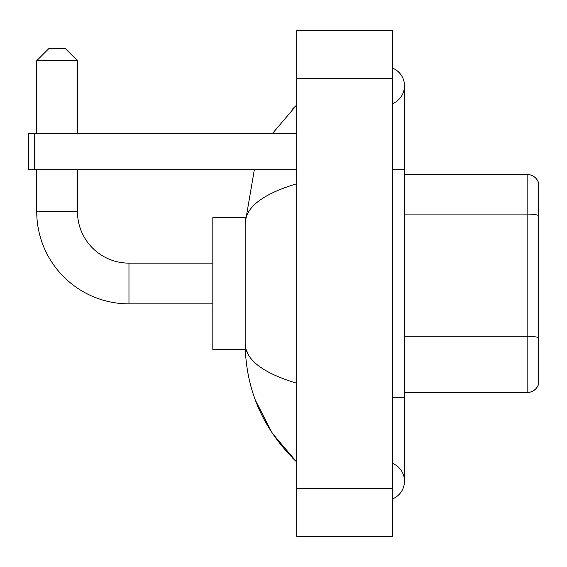 <?xml version="1.0" encoding="UTF-8"?>
<svg xmlns="http://www.w3.org/2000/svg" width="567" height="567" viewBox="0 0 567 567"><rect width="100%" height="100%" fill="white"/><g stroke="black" fill="none" stroke-linecap="round" stroke-linejoin="round"><path stroke-width="0.85" d="M538.65 183.12A11.978 11.978 0 0 0 527.147 174.494A11.978 11.978 0 0 1 538.65 183.12L538.65 383.88A11.978 11.978 0 0 1 527.147 392.506L404.484 392.506M538.65 215.751L538.65 215.588A11.978 2.077 180 0 0 527.147 214.085L527.147 174.494L404.484 174.494M392.506 397.297L404.484 397.297L404.484 85.851A19.165 19.165 0 0 1 392.506 103.619A19.165 19.165 0 0 0 392.506 68.083A19.165 19.165 0 0 1 404.484 85.851A19.165 19.165 0 0 0 392.506 68.083A19.165 19.165 0 0 1 404.484 85.851M392.506 498.917A19.165 19.165 0 0 0 392.506 463.381A19.165 19.165 0 0 1 392.506 498.917A19.165 19.165 0 0 0 404.484 481.149A19.165 19.165 0 0 1 392.506 498.917M296.676 183.772C262.797 193.985 245.624 207.182 245.171 223.363L245.171 343.637C245.554 359.762 262.719 372.958 296.676 383.228M296.676 536.254L392.506 536.254L392.506 30.746L296.676 30.746L296.676 536.254M245.171 223.363L254.328 169.703M272.259 133.762L296.676 105.015L272.259 133.762M255.377 400.196L272.273 433.266L296.676 461.985C262.847 429.148 245.681 389.699 245.171 343.637M248.764 355.374L246.021 349.385M212.823 303.862L128.971 303.862A92.237 92.237 0 0 1 36.735 211.626L36.735 169.703M128.971 303.862L128.971 263.138A51.512 51.512 0 0 1 77.466 211.626L77.466 169.703M48.712 48.712L65.481 48.712L77.466 60.69L36.735 60.69L48.712 48.712M77.466 133.762L77.466 60.69M36.735 133.762L36.735 60.69M245.27 217.615L212.823 217.615L212.823 349.385L245.27 349.385M34.339 169.703L28.35 169.703L28.35 133.762L34.339 133.762L34.339 169.703L296.676 169.703M296.676 133.762L34.339 133.762M538.65 337.769A11.978 2.077 180 0 0 527.147 336.274L527.147 214.085L404.484 214.085M527.147 392.506L527.147 336.274L404.484 336.274M392.506 169.703L404.484 169.703M296.676 488.336L392.506 488.336M296.676 78.664L392.506 78.664M36.735 211.626L77.466 211.626M404.484 397.297L404.484 481.149M296.676 105.015L292.508 109.041M296.676 461.985L292.508 457.959M212.823 263.138L128.971 263.138"/></g></svg>
